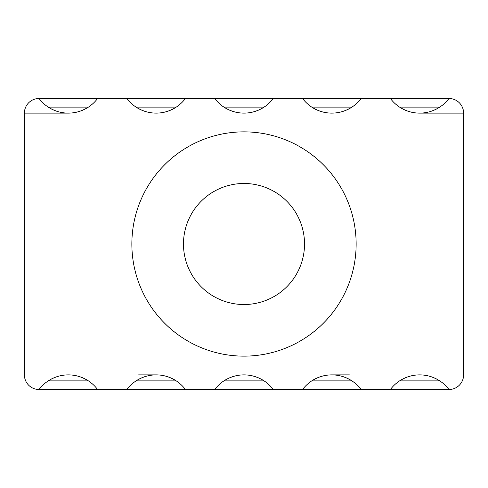 <?xml version="1.0" encoding="UTF-8"?>
<svg xmlns="http://www.w3.org/2000/svg" width="488" height="488" viewBox="0 0 488 488"><rect width="100%" height="100%" fill="white"/><g stroke="black" fill="none" stroke-linecap="round" stroke-linejoin="round"><path stroke-width="0.73" d="M448.96 98.478L390.4 98.478A36.6 36.6 0 0 0 448.96 98.478A14.64 14.64 0 0 1 463.6 113.118L463.6 374.882A14.64 14.64 0 0 1 448.96 389.522A36.6 36.6 0 0 0 390.4 389.522L361.12 389.522A36.6 36.6 0 0 0 302.56 389.522L273.28 389.522A36.6 36.6 0 0 0 214.72 389.522L185.44 389.522A36.6 36.6 0 0 0 126.88 389.522L97.6 389.522A36.6 36.6 0 0 0 39.04 389.522A14.64 14.64 0 0 1 24.4 374.882L24.491 111.459M244.311 374.882C251.143 374.894 257.731 376.895 264.087 380.884L223.913 380.884C230.269 376.895 236.857 374.894 243.689 374.882L244.311 374.882M311.753 380.884C318.109 376.895 324.697 374.894 331.529 374.882L332.151 374.882C338.983 374.894 345.571 376.895 351.927 380.884L311.753 380.884M399.593 380.884C405.949 376.895 412.537 374.894 419.369 374.882L419.991 374.882C426.823 374.894 433.411 376.895 439.767 380.884L399.593 380.884M48.233 380.884C54.589 376.895 61.177 374.894 68.009 374.882L68.631 374.882C75.463 374.894 82.051 376.895 88.407 380.884L48.233 380.884M136.073 380.884C142.429 376.895 149.017 374.894 155.849 374.882L156.471 374.882C163.303 374.894 169.891 376.895 176.247 380.884L136.073 380.884M243.61 374.882L244.39 374.882L243.61 374.882M390.4 98.478L361.12 98.478A36.6 36.6 0 0 1 302.56 98.478L273.28 98.478A36.6 36.6 0 0 1 214.72 98.478L185.44 98.478A36.6 36.6 0 0 1 126.88 98.478L97.6 98.478A36.6 36.6 0 0 1 39.04 98.478A14.64 14.64 0 0 0 24.4 113.118L24.485 111.563M131.858 244A112.142 112.142 0 0 1 300.071 146.882A112.142 112.142 0 0 1 300.071 341.118A112.142 112.142 0 0 1 131.858 244M223.913 107.116C230.269 111.105 236.857 113.106 243.689 113.118L244.311 113.118C251.143 113.106 257.731 111.105 264.087 107.116L223.913 107.116M311.753 107.116C318.109 111.105 324.697 113.106 331.529 113.118L332.151 113.118C338.983 113.106 345.571 111.105 351.927 107.116L311.753 107.116M136.073 107.116C142.429 111.105 149.017 113.106 155.849 113.118L156.471 113.118C163.303 113.106 169.891 111.105 176.247 107.116L136.073 107.116M399.593 107.116C405.949 111.105 412.537 113.106 419.369 113.118L419.991 113.118C426.823 113.106 433.411 111.105 439.767 107.116L399.593 107.116M48.233 107.116C54.589 111.105 61.177 113.106 68.009 113.118L68.631 113.118C75.463 113.106 82.051 111.105 88.407 107.116L48.233 107.116M419.68 113.118L463.6 113.118L463.509 111.459M361.12 98.478L302.56 98.478M273.28 98.478L214.72 98.478M185.44 98.478L126.88 98.478M97.6 98.478L39.04 98.478M448.96 389.522L390.4 389.522M361.12 389.522L302.56 389.522M273.28 389.522L214.72 389.522M185.44 389.522L126.88 389.522M97.6 389.522L39.04 389.522M183.482 244A60.518 60.518 0 0 1 274.262 191.589A60.518 60.518 0 0 1 274.262 296.411A60.518 60.518 0 0 1 183.482 244M138.592 374.882L156.16 374.882M331.84 374.882L349.408 374.882M68.32 113.118L24.4 113.118"/></g></svg>
